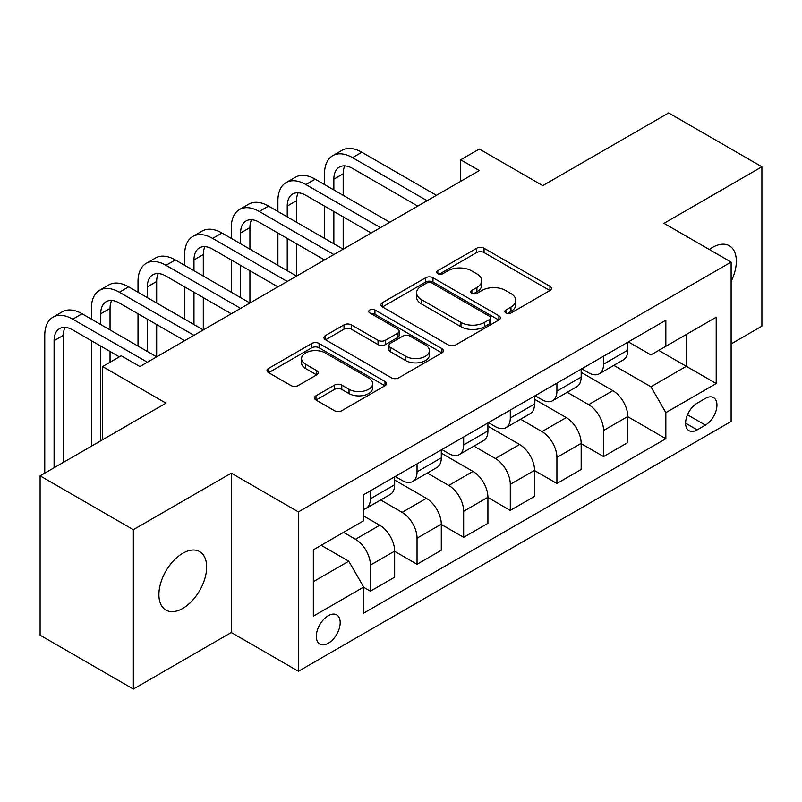<?xml version="1.0" encoding="UTF-8"?>
<svg xmlns="http://www.w3.org/2000/svg" width="802" height="802" viewBox="0 0 802 802"><rect width="100%" height="100%" fill="white"/><g stroke="black" fill="none" stroke-linecap="round" stroke-linejoin="round"><path stroke-width="1.2" d="M505.922 312.98A3.629 2.095 0 0 0 511.054 312.98L549.951 290.514A5.183 2.987 0 0 0 551.475 288.399A5.183 2.987 0 0 0 549.951 286.294L484.047 248.239A5.183 2.987 0 0 0 476.729 248.239L437.822 270.695A3.629 2.095 0 0 0 436.759 272.179A3.629 2.095 0 0 0 437.822 273.662A3.629 2.095 0 0 0 442.945 273.662L447.977 270.755A16.571 9.564 0 0 1 471.416 270.755L476.909 273.923A16.571 9.564 0 0 1 481.761 280.69A16.571 9.564 0 0 1 476.909 287.457L471.877 290.354A3.629 2.095 0 0 0 470.814 291.838A3.629 2.095 0 0 0 471.877 293.321A3.629 2.095 0 0 0 477 293.321L482.032 290.414A16.571 9.564 0 0 1 505.471 290.414L510.954 293.582A16.571 9.564 0 0 1 515.816 300.349A16.571 9.564 0 0 1 510.954 307.116L505.922 310.023A3.629 2.095 0 0 0 504.859 311.497A3.629 2.095 0 0 0 505.922 312.98L505.922 310.023M182.786 608.397A33.764 19.489 120 0 0 204.841 578.643A33.764 19.489 120 0 0 199.658 551.586A33.764 19.489 120 0 0 182.786 553.26A33.764 19.489 120 0 0 160.721 583.014A33.764 19.489 120 0 0 165.904 610.071A33.764 19.489 120 0 0 182.786 608.397M731.123 281.452A33.764 19.489 120 0 0 729.359 245.773A33.764 19.489 120 0 0 712.477 247.447A33.764 19.489 120 0 0 709.329 249.502M328.259 643.284A16.882 9.744 120 0 0 339.286 628.407A16.882 9.744 120 0 0 336.7 614.883A16.882 9.744 120 0 0 328.259 615.715A16.882 9.744 120 0 0 317.231 630.593A16.882 9.744 120 0 0 319.818 644.116A16.882 9.744 120 0 0 328.259 643.284M315.988 395.787A5.183 2.987 0 0 0 314.464 397.902A5.183 2.987 0 0 0 315.988 400.018L334.474 410.694A5.183 2.987 0 0 0 341.802 410.694L385 385.752A5.183 2.987 0 0 0 386.524 383.637A5.183 2.987 0 0 0 385 381.521L319.096 343.467A5.183 2.987 0 0 0 311.777 343.467L268.57 368.419A5.183 2.987 0 0 0 267.056 370.534A5.183 2.987 0 0 0 268.57 372.639L290.905 385.541A5.183 2.987 0 0 0 298.224 385.541L316.72 374.865A5.183 2.987 0 0 0 318.234 372.75A5.183 2.987 0 0 0 316.72 370.634L305.642 364.238A13.855 8 0 0 1 301.582 358.584A13.855 8 0 0 1 310.133 351.196A13.855 8 0 0 1 325.231 352.93L368.619 377.983A13.855 8 0 0 1 372.679 383.637A13.855 8 0 0 1 364.128 391.025A13.855 8 0 0 1 349.03 389.291L341.802 385.12A5.183 2.987 0 0 0 334.474 385.12L315.988 395.787L315.988 400.018M731.123 343.928L761.9 326.163L761.9 166.796L668.647 112.952L542.753 185.633L479.335 149.022L460.679 159.788L479.335 170.565L139.879 366.544L121.232 355.777L102.586 366.544L102.586 439.767M133.353 529.681L133.353 689.048L231.277 632.517L231.277 473.15L133.353 529.681L40.1 475.837L165.994 403.155L102.586 366.544M231.277 473.15L298.414 511.907L731.123 262.094L731.123 421.461L298.414 671.284L298.414 511.907M761.9 166.796L663.986 223.327L731.123 262.094M448.348 344.95A5.183 2.987 0 0 0 455.666 344.95L498.874 320.008A5.183 2.987 0 0 0 500.388 317.893A5.183 2.987 0 0 0 498.874 315.777L432.97 277.733A5.183 2.987 0 0 0 425.651 277.733L382.444 302.675A5.183 2.987 0 0 0 380.92 304.79A5.183 2.987 0 0 0 382.444 306.905L448.348 344.95M371.256 313.762A3.629 2.095 0 0 1 374.935 314.274L374.935 309.963L441.942 348.649A5.183 2.987 0 0 1 443.456 350.765A5.183 2.987 0 0 1 441.942 352.88L398.734 377.822A5.183 2.987 0 0 1 391.416 377.822L325.502 339.767L325.502 335.547A5.183 2.987 0 0 0 323.988 337.662A5.183 2.987 0 0 0 325.502 339.767M325.502 335.547L343.998 324.87A5.183 2.987 0 0 1 351.316 324.87L378.043 340.299A5.183 2.987 0 0 0 385.371 340.299L397.632 333.221A5.183 2.987 0 0 0 399.155 331.106A5.183 2.987 0 0 0 397.632 328.99L369.812 312.92A3.629 2.095 0 0 1 368.75 311.447A3.629 2.095 0 0 1 370.985 309.512A3.629 2.095 0 0 1 374.935 309.963M133.353 689.048L40.1 635.204L40.1 475.837M705.389 398.414L697.179 403.155A16.351 9.444 120 0 0 686.502 417.561A16.351 9.444 120 0 0 689.008 430.674A16.351 9.444 120 0 0 697.179 429.862L705.389 425.12A16.351 9.444 120 0 0 716.066 410.714A16.351 9.444 120 0 0 713.559 397.602A16.351 9.444 120 0 0 705.389 398.414M628.357 341.883L650.923 354.915L665.85 346.294L665.85 320.239L363.697 494.684L363.697 520.739L313.341 549.811L313.341 616.147L363.697 587.074L363.697 613.129L665.85 438.694L665.85 412.629L650.923 386.785L613.831 365.371M665.85 346.294L716.206 317.221L716.206 383.557L665.85 412.629M231.277 632.517L298.414 671.284M460.679 159.788L460.679 181.332M658.763 350.394L686.362 366.324L686.362 334.454L716.206 317.221M650.923 386.785L686.362 366.324L716.206 383.557M313.341 581.691L348.78 561.23L321.171 545.29M363.697 587.295L370.414 591.164L370.414 565.109A21.103 12.18 -120 0 0 355.486 539.265L343.557 532.368M370.414 591.164L394.654 577.169L394.654 551.104A21.103 12.18 -120 0 0 379.737 525.26L363.697 516.007M394.654 551.325L417.04 564.247L417.04 538.182A21.103 12.18 -120 0 0 402.123 512.348L380.699 499.977M417.04 564.247L441.29 550.252L441.29 524.187A21.103 12.18 -120 0 0 426.363 498.343L394.654 480.037M441.29 524.408L463.666 537.33L463.666 511.265A21.103 12.18 -120 0 0 448.749 485.421L427.326 473.05M463.666 537.33L487.917 523.325L487.917 497.27A21.103 12.18 -120 0 0 472.99 471.426L441.29 453.12M487.917 497.481L510.293 510.403L510.293 484.348A21.103 12.18 -120 0 0 495.375 458.503L473.952 446.133M510.293 510.403L534.543 496.408L534.543 470.343A21.103 12.18 -120 0 0 519.626 444.508L487.917 426.193M534.543 470.563L556.919 483.486L556.919 457.421A21.103 12.18 -120 0 0 542.002 431.586L520.578 419.215M556.919 483.486L581.169 469.491L581.169 443.426A21.103 12.18 -120 0 0 566.252 417.581L534.543 399.276M581.169 443.646L603.555 456.569L603.555 430.504A21.103 12.18 -120 0 0 588.628 404.659L567.204 392.288M603.555 456.569L627.796 442.564L627.796 416.509A21.103 12.18 -120 0 0 612.878 390.664L581.169 372.359M581.731 368.8L588.628 372.79A21.103 12.18 -120 0 0 599.184 373.832A21.103 12.18 -120 0 0 603.555 364.168L603.555 356.208M535.104 395.727L542.002 399.707A21.103 12.18 -120 0 0 552.558 400.749A21.103 12.18 -120 0 0 556.919 391.095L556.919 383.125M488.478 422.644L495.375 426.624A21.103 12.18 -120 0 0 505.922 427.677A21.103 12.18 -120 0 0 510.293 418.012L510.293 410.043M441.842 449.561L448.749 453.551A21.103 12.18 -120 0 0 459.295 454.594A21.103 12.18 -120 0 0 463.666 444.93L463.666 436.97M395.216 476.488L402.123 480.468A21.103 12.18 -120 0 0 412.669 481.511A21.103 12.18 -120 0 0 417.04 471.857L417.04 463.887M627.796 416.719L665.85 438.694M599.184 373.832L623.425 359.837A21.103 12.18 -120 0 0 627.796 350.173L627.796 342.203M552.558 400.749L576.798 386.754A21.103 12.18 -120 0 0 581.169 377.09L581.169 369.12M505.922 427.677L530.172 413.672A21.103 12.18 -120 0 0 534.543 404.018L534.543 396.048M459.295 454.594L483.546 440.599A21.103 12.18 -120 0 0 487.917 430.935L487.917 422.965M412.669 481.511L436.92 467.516A21.103 12.18 -120 0 0 441.29 457.852L441.29 449.882M363.697 509.29A21.103 12.18 -120 0 0 366.043 508.438L390.293 494.433A21.103 12.18 -120 0 0 394.654 484.779L394.654 476.809M366.043 508.438A21.103 12.18 -120 0 0 370.414 498.774L370.414 490.804M348.78 561.23L363.697 587.074M507.375 313.492L510.954 311.417A16.571 9.564 0 0 0 515.816 304.65L515.816 300.349M481.761 280.69L481.761 284.991A16.571 9.564 0 0 1 476.909 291.758L473.32 293.833M549.881 290.555L484.047 252.55A5.183 2.987 0 0 0 476.729 252.55L439.265 274.174M498.804 320.048L432.97 282.033A5.183 2.987 0 0 0 425.651 282.033L382.514 306.935M489.721 319.376A3.629 2.095 0 0 0 490.784 317.893A3.629 2.095 0 0 0 489.721 316.409L431.867 283.016A3.629 2.095 0 0 0 426.744 283.016L421.431 286.073A16.571 9.564 0 0 0 416.579 292.84A16.571 9.564 0 0 0 421.431 299.607L460.98 322.434A16.571 9.564 0 0 0 484.418 322.434L489.721 319.376L489.721 323.677A3.629 2.095 0 0 0 490.784 322.203L490.784 317.893M416.579 292.84L416.579 297.151A16.571 9.564 0 0 0 421.431 303.918L421.431 299.607M489.721 323.677L484.418 326.745A16.571 9.564 0 0 1 460.98 326.745L421.431 303.918M325.572 339.807L343.998 329.181L343.998 324.87M399.155 331.106L399.155 335.416A5.183 2.987 0 0 1 397.632 337.522L385.371 344.609A5.183 2.987 0 0 1 378.043 344.609L351.316 329.181A5.183 2.987 0 0 0 343.998 329.181M374.935 314.274L441.872 352.92M405.782 356.309A13.855 8 0 0 0 420.88 358.043A13.855 8 0 0 0 429.431 350.654A13.855 8 0 0 0 425.371 345L410.083 336.178A5.183 2.987 0 0 0 402.764 336.178L390.494 343.256A5.183 2.987 0 0 0 388.98 345.371A5.183 2.987 0 0 0 390.494 347.487L405.782 356.309L405.782 360.619A13.855 8 0 0 0 420.88 362.354A13.855 8 0 0 0 429.431 354.965L429.431 350.654M388.98 345.371L388.98 349.682A5.183 2.987 0 0 0 390.494 351.797L390.494 347.487M405.782 360.619L390.494 351.797M372.679 383.637L372.679 387.947A13.855 8 0 0 1 364.128 395.336A13.855 8 0 0 1 349.03 393.602L341.802 389.421A5.183 2.987 0 0 0 334.474 389.421L316.058 400.058M301.582 358.584L301.582 362.895A13.855 8 0 0 0 305.642 368.549L305.642 364.238M316.65 374.905L305.642 368.549M384.94 385.792L319.096 347.777A5.183 2.987 0 0 0 311.777 347.777L268.64 372.679M324.529 184.56L324.529 173.793A39.569 22.847 60 0 1 332.72 155.678L342.053 150.295A39.569 22.847 60 0 1 361.832 152.26L436.438 195.327M332.72 155.678A39.569 22.847 60 0 1 352.509 157.643L427.115 200.711M417.782 206.094L352.509 168.41A26.376 15.228 -120 0 0 339.316 167.097A26.376 15.228 -120 0 0 333.853 179.177L333.853 189.944M344.83 165.884A26.376 15.228 -120 0 0 343.186 173.793L343.186 195.327M333.853 211.477L333.853 243.788M343.186 216.861L343.186 249.171L268.58 206.094L259.247 211.477L333.853 254.555M324.529 238.405L324.529 206.094M277.903 211.477L277.903 200.711A39.569 22.847 60 0 1 286.093 182.595L295.427 177.212A39.569 22.847 60 0 1 315.206 179.177L389.812 222.244M286.093 182.595A39.569 22.847 60 0 1 305.883 184.56L380.479 227.628M371.156 233.011L305.883 195.327A26.376 15.228 -120 0 0 292.69 194.024A26.376 15.228 -120 0 0 287.226 206.094L287.226 216.861M298.204 192.801A26.376 15.228 -120 0 0 296.55 200.711L296.55 222.244M287.226 238.405L287.226 270.705M296.55 243.788L296.55 276.088L221.953 233.011L212.62 238.405L287.226 281.472M277.903 265.322L277.903 233.021M324.529 259.938L259.247 222.244A26.376 15.228 -120 0 0 246.064 220.941A26.376 15.228 -120 0 0 240.6 233.021L240.6 243.788M251.577 219.728A26.376 15.228 -120 0 0 249.923 227.628L249.923 249.171M240.6 265.322L240.6 297.622M249.923 270.705L249.923 303.006L175.317 259.938L165.994 265.322L240.6 308.389M231.277 292.239L231.277 259.938M231.277 238.405L231.277 227.628A39.569 22.847 60 0 1 239.467 209.522A39.569 22.847 60 0 1 259.247 211.477M239.467 209.522L248.79 204.139A39.569 22.847 60 0 1 268.58 206.094M277.903 286.855L212.62 249.171A26.376 15.228 -120 0 0 199.437 247.858A26.376 15.228 -120 0 0 193.974 259.938L193.974 270.705M204.951 246.645A26.376 15.228 -120 0 0 203.297 254.555L203.297 276.088M193.974 292.239L193.974 324.549M203.297 297.622L203.297 329.933L128.691 286.855L119.368 292.239L193.974 335.316M184.65 319.166L184.65 286.855M184.65 265.322L184.65 254.555A39.569 22.847 60 0 1 192.841 236.44A39.569 22.847 60 0 1 212.62 238.405M192.841 236.44L202.164 231.056A39.569 22.847 60 0 1 221.953 233.011M231.277 313.772L165.994 276.088A26.376 15.228 -120 0 0 152.811 274.785A26.376 15.228 -120 0 0 147.347 286.855L147.347 297.622M158.325 273.562A26.376 15.228 -120 0 0 156.671 281.472L156.671 303.006M147.347 319.166L147.347 351.466M156.671 324.549L156.671 356.85L82.065 313.772L72.741 319.166L147.347 362.233M138.014 346.083L138.014 313.772M138.014 292.239L138.014 281.472A39.569 22.847 60 0 1 146.215 263.357A39.569 22.847 60 0 1 165.994 265.322M146.215 263.357L155.538 257.973A39.569 22.847 60 0 1 175.317 259.938M184.65 340.7L119.368 303.006A26.376 15.228 -120 0 0 106.175 301.702A26.376 15.228 -120 0 0 100.721 313.782L100.721 324.549M111.699 300.489A26.376 15.228 -120 0 0 110.044 308.389L110.044 329.933M100.721 346.083L100.721 440.839M110.044 351.466L110.044 362.233M91.388 446.223L91.388 340.7M91.388 319.166L91.388 308.389A39.569 22.847 60 0 1 99.588 290.284A39.569 22.847 60 0 1 119.368 292.239M99.588 290.284L108.912 284.9A39.569 22.847 60 0 1 128.691 286.855M119.368 356.85L72.741 329.933A26.376 15.228 -120 0 0 59.548 328.62A26.376 15.228 -120 0 0 54.085 340.7L54.085 467.756M65.062 327.406A26.376 15.228 -120 0 0 63.418 335.316L63.418 462.373M44.762 473.15L44.762 335.316A39.569 22.847 60 0 1 52.962 317.201A39.569 22.847 60 0 1 72.741 319.166M52.962 317.201L62.285 311.818A39.569 22.847 60 0 1 82.065 313.772M355.486 539.265L379.737 525.26M402.123 512.348L426.363 498.343M448.749 485.421L472.99 471.426M495.375 458.503L519.626 444.508M542.002 431.586L566.252 417.581M588.628 404.659L612.878 390.664M603.555 364.168L627.796 350.173M603.555 430.504L627.796 416.509M556.919 457.421L581.169 443.426M556.919 391.095L581.169 377.09M510.293 484.348L534.543 470.343M510.293 418.012L534.543 404.018M463.666 511.265L487.917 497.27M463.666 444.93L487.917 430.935M417.04 538.182L441.29 524.187M417.04 471.857L441.29 457.852M370.414 565.109L394.654 551.104M370.414 498.774L394.654 484.779M687.494 414.794L705.389 425.12M685.62 423.185L697.179 429.862M510.954 311.417L510.954 307.116M471.877 293.321L471.877 290.354M476.909 291.758L476.909 287.457M437.822 273.662L437.822 270.695M476.729 252.55L476.729 248.239M484.047 252.55L484.047 248.239M549.951 290.514L549.951 286.294M382.444 306.905L382.444 302.675M425.651 282.033L425.651 277.733M432.97 282.033L432.97 277.733M498.874 320.008L498.874 315.777M460.98 326.745L460.98 322.434M484.418 326.745L484.418 322.434M351.316 329.181L351.316 324.87M378.043 344.609L378.043 340.299M385.371 344.609L385.371 340.299M397.632 337.522L397.632 333.221M441.942 352.88L441.942 348.649M334.474 389.421L334.474 385.12M341.802 389.421L341.802 385.12M349.03 393.602L349.03 389.291M316.72 374.865L316.72 370.634M268.57 372.639L268.57 368.419M311.777 347.777L311.777 343.467M319.096 347.777L319.096 343.467M385 385.752L385 381.521M361.832 152.26L352.509 157.643M343.186 173.793L333.853 179.177M315.206 179.177L305.883 184.56M296.55 200.711L287.226 206.094M249.923 227.628L240.6 233.021M203.297 254.555L193.974 259.938M156.671 281.472L147.347 286.855M110.044 308.389L100.721 313.782M63.418 335.316L54.085 340.7"/></g></svg>
